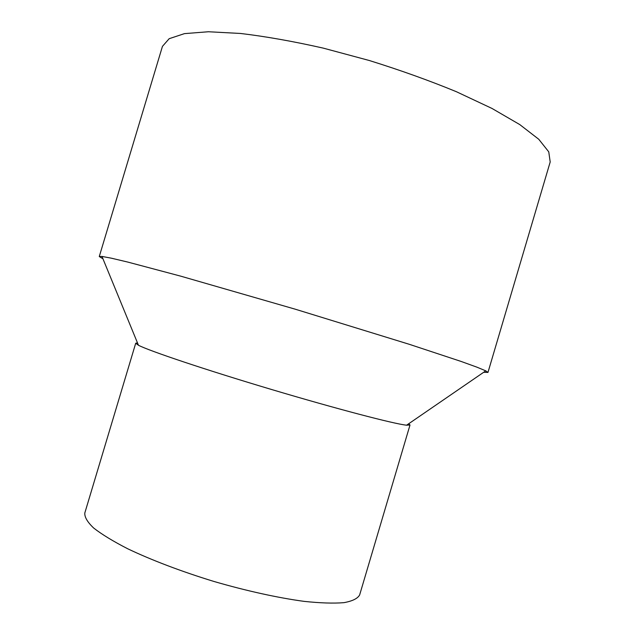 <?xml version="1.0" encoding="UTF-8"?>
<svg xmlns="http://www.w3.org/2000/svg" width="635" height="635" viewBox="0 0 635 635"><rect width="100%" height="100%" fill="white"/><g stroke="black" fill="none" stroke-linecap="round" stroke-linejoin="round"><path stroke-width="0.95" d="M483.664 372.293L487.974 372.42L550.196 161.973L548.759 151.852L538.75 139.255L519.755 124.571L491.982 108.442L456.359 91.702C429.236 80.534 400.233 70.144 369.332 60.515L323.271 48.125C293.14 41.323 265.533 36.433 240.467 33.457L208.383 31.75L184.452 33.631L169.18 38.687L162.441 46.371L99.266 256.54L102.949 258.794M487.974 372.42L485.767 370.848L476.964 367.181L461.177 361.466L409.273 344.297L295.204 309.181L180.523 276.098L127.691 262.049L111.355 258.183L101.973 256.429L99.266 256.54M408.71 423.743L410.012 424.998L406.598 425.196C394.422 423.997 337.066 409.027 271.28 389.414C205.502 369.808 149.312 350.925 138.462 345.257L135.715 343.225L137.493 342.892M410.012 424.998L359.64 594.955C357.648 598.551 352.425 601.115 343.972 602.655C333.645 603.512 320.381 603.083 304.189 601.377C278.122 597.86 246.547 590.939 214.027 581.485C181.642 571.587 151.424 560.094 127.691 548.759C113.197 541.322 101.87 534.416 93.694 528.05C87.463 522.129 84.503 517.12 84.804 513.017L135.715 343.225M406.598 425.196L485.767 370.848M138.462 345.257L101.973 256.429"/></g></svg>
